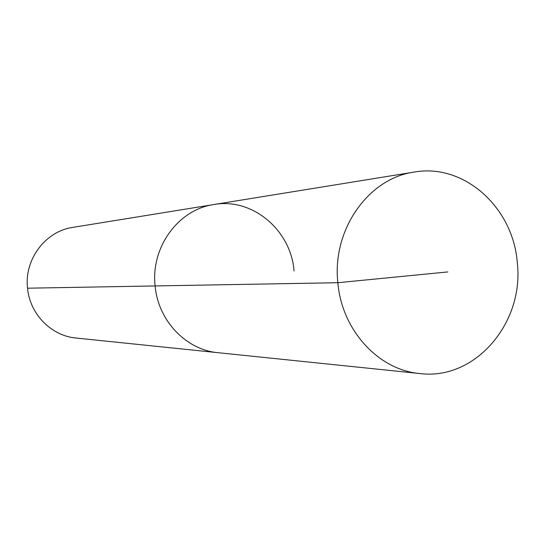 <?xml version="1.0" encoding="UTF-8"?>
<svg xmlns="http://www.w3.org/2000/svg" width="545" height="545" viewBox="0 0 545 545"><rect width="100%" height="100%" fill="white"/><g stroke="black" fill="none" stroke-linecap="round" stroke-linejoin="round"><path stroke-width="0.82" d="M294.055 270.988C291.016 230.194 252.444 197.453 213.851 204.532C178.447 209.423 150.597 247.348 155.121 285.941L337.859 282.712C341.79 330.236 378.584 370.089 419.909 373.55C475.226 380.648 524.392 322.749 517.28 262.663C513.322 207.638 464.033 162.948 414.098 172.091C368.297 178.304 331.871 229.895 337.859 282.712L447.84 271.928M27.543 288.196L155.121 285.941C158.077 320.678 186.172 349.972 218.129 352.704L75.973 338.023C51.291 335.877 29.784 314.022 27.543 288.196C24.103 259.509 45.439 231.209 72.785 227.388L213.851 204.532C178.447 209.423 150.597 247.348 155.121 285.941C158.077 320.678 186.172 349.972 218.129 352.704L419.909 373.55M213.851 204.532L414.098 172.091"/></g></svg>
